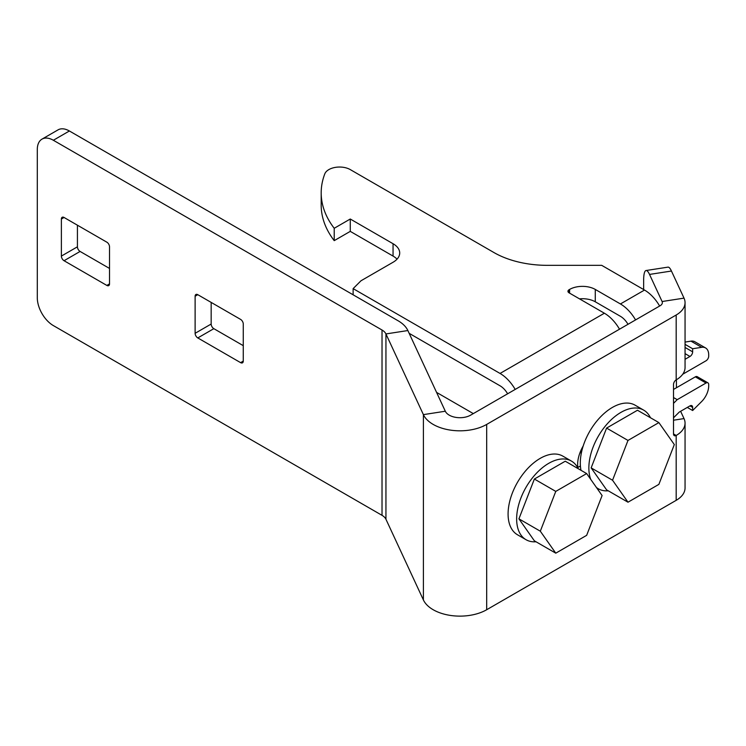 <?xml version="1.0" encoding="UTF-8"?>
<svg xmlns="http://www.w3.org/2000/svg" width="746" height="746" viewBox="0 0 746 746"><rect width="100%" height="100%" fill="white"/><g stroke="black" fill="none" stroke-linecap="round" stroke-linejoin="round"><path stroke-width="1.12" d="M606.591 489.852L591.149 467.882L606.591 428.083L637.476 410.244L658.877 422.6L674.319 444.569L658.877 484.378L627.992 502.207L606.591 489.852M627.992 502.207L612.55 480.238L627.992 440.438L606.591 428.083M627.992 440.438L658.877 422.6M612.55 480.238L591.149 467.882M643.649 289.56L643.649 280.3A22.697 4.793 81.2 0 1 646.045 270.528A22.697 4.793 81.2 0 1 649.524 274.425L662.094 301.524A7.563 4.364 180 0 1 662.355 302.652A7.563 4.364 180 0 1 660.135 305.739L470.633 415.149A15.134 8.738 180 0 1 449.232 415.149A15.134 8.738 180 0 1 445.315 411.233L407.866 330.543A37.832 21.839 0 0 0 398.075 320.752L69.397 130.988A22.697 13.102 -120 0 0 58.048 129.869L42 139.129A22.697 13.102 -120 0 0 37.3 149.526L37.3 297.785A22.697 13.102 -120 0 0 53.348 325.582L382.027 515.337L382.027 330.021L53.348 140.257A22.697 13.102 -120 0 0 42 139.129M680.632 411.279L684.017 418.59A30.26 17.475 180 0 1 685.052 423.113L685.052 487.977A30.26 17.475 0 0 1 676.184 500.333L486.681 609.734A37.832 21.839 180 0 1 433.184 609.734A37.832 21.839 180 0 1 423.392 599.943L385.943 519.253A15.134 8.738 0 0 0 382.027 515.337M646.045 270.528L667.978 267.133A22.697 4.793 81.2 0 1 671.447 271.031L684.017 298.13A30.26 17.475 180 0 1 685.052 302.652A30.26 17.475 180 0 1 676.184 315.008L486.681 424.418A37.832 21.839 180 0 1 433.184 424.418A37.832 21.839 180 0 1 423.392 414.627L385.943 333.938A15.134 8.738 0 0 0 382.027 330.021M106.846 242.18L64.053 217.478A3.786 2.182 -120 0 0 62.16 217.282A3.786 2.182 -120 0 0 61.377 219.016L61.377 256.083A3.786 2.182 -120 0 0 64.053 260.718L106.846 285.429A3.786 2.182 -120 0 0 108.739 285.615A3.786 2.182 -120 0 0 109.522 283.881L109.522 246.814A3.786 2.182 -120 0 0 106.846 242.18M77.425 225.199L77.425 246.814A3.786 2.182 -120 0 0 80.102 251.449L109.522 268.439M240.594 319.4L197.793 294.689A3.786 2.182 -120 0 0 195.9 294.502A3.786 2.182 -120 0 0 195.116 296.237L195.116 333.303A3.786 2.182 -120 0 0 197.793 337.929L240.594 362.64A3.786 2.182 -120 0 0 242.487 362.826A3.786 2.182 -120 0 0 243.271 361.101L243.271 324.034A3.786 2.182 -120 0 0 240.594 319.4M211.165 302.41L211.165 324.034A3.786 2.182 -120 0 0 213.841 328.669L243.271 345.659M577.796 467.369A26.483 15.293 120 0 0 580.304 466.11L580.416 466.045M583.204 445.959A26.483 15.293 120 0 0 577.898 468.068M685.052 302.652L685.052 367.517A30.26 17.475 0 0 1 676.184 379.873A3.786 2.182 120 0 0 673.517 384.498L673.517 433.92A3.786 2.182 120 0 0 674.3 435.655A3.786 2.182 120 0 0 676.184 435.468A30.26 17.475 180 0 0 685.052 423.113M676.417 387.761L676.417 379.733M534.369 540.822L518.927 518.843L534.369 479.044L565.254 461.215L586.654 473.57L602.097 495.54L586.654 535.339L555.77 553.168L534.369 540.822M555.77 553.168L540.318 531.199L555.77 491.4L534.369 479.044M555.77 491.4L586.654 473.57M540.318 531.199L518.927 518.843M635.564 319.931A30.26 17.475 -120 0 0 620.43 303.958L595.271 289.429A18.156 10.481 0 0 0 569.599 289.429L569.058 289.746A3.786 2.182 0 0 0 567.948 291.285A3.786 2.182 0 0 0 569.058 292.833L604.381 313.217A30.26 17.475 60 0 1 619.506 329.191M627.992 324.296A15.134 8.738 -120 0 0 620.43 316.313L595.271 301.785A18.156 10.481 0 0 0 579.493 298.857M321.19 192.822L321.19 205.178A151.317 87.357 0 0 0 334.217 240.641L334.217 228.285A151.317 87.357 180 0 1 321.19 192.822A151.317 87.357 180 0 1 324.79 173.883A15.134 8.738 180 0 1 335.336 167.384A15.134 8.738 180 0 1 350.266 169.594L493.945 252.549A75.654 43.678 0 0 0 547.443 265.343L601.705 265.343L644.507 290.054A30.26 17.475 60 0 1 659.632 306.028M334.217 240.641L350.266 231.372L350.266 219.016L334.217 228.285M350.266 231.372L393.058 256.083A22.697 13.102 180 0 1 397.031 259.17M353.128 294.801L353.128 288.627L360.961 280.794L393.058 262.256A22.697 13.102 0 0 0 399.707 252.997A22.697 13.102 0 0 0 393.058 243.728L350.266 219.016M409.162 333.331L500.053 385.803A15.134 8.738 -120 0 1 507.625 393.795M515.188 389.421A30.26 17.475 -120 0 0 500.053 373.448L353.128 288.627M682.711 374.25L706.024 360.784A3.786 2.182 120 0 0 708.7 356.159L708.7 354.872A15.134 8.738 120 0 0 705.567 347.944A15.134 8.738 120 0 0 701.66 347.328L692.652 348.746L692.652 351.832A3.786 2.182 -60 0 1 689.975 356.467L685.052 359.311M705.567 347.944L694.871 341.771A15.134 8.738 120 0 0 690.964 341.146L685.052 342.078M685.052 344.354L692.652 348.746M436.578 392.396L473.309 413.601M673.517 417.807L679.28 412.062L689.975 405.88A3.786 2.182 -60 0 1 691.868 405.693A3.786 2.182 -60 0 1 692.652 407.428L692.652 410.514L701.66 401.525A15.134 8.738 120 0 0 708.7 385.859L708.7 384.572A3.786 2.182 120 0 0 707.917 382.838A3.786 2.182 120 0 0 706.024 383.024L677.2 399.67L673.517 403.353M687.299 407.428L692.652 410.514M707.917 382.838L697.221 376.665A3.786 2.182 120 0 0 695.328 376.851L673.517 389.44M673.517 397.543L677.2 399.67M536.02 541.773A45.394 26.213 -60 0 1 526.042 539.712A45.394 26.213 -60 0 1 519.085 503.336A45.394 26.213 -60 0 1 548.739 463.331A45.394 26.213 -60 0 1 571.436 461.084A45.394 26.213 -60 0 1 578.206 468.693M526.042 539.712L517.482 534.77A45.394 26.213 -60 0 1 510.525 498.393A45.394 26.213 -60 0 1 540.179 458.389A45.394 26.213 -60 0 1 562.876 456.142L571.436 461.084M590.748 479.398A45.394 26.213 -60 0 1 620.961 412.37A45.394 26.213 -60 0 1 643.658 410.123A45.394 26.213 -60 0 1 650.437 417.732M581.003 470.306A45.394 26.213 -60 0 1 612.401 407.428A45.394 26.213 -60 0 1 635.098 405.181L643.658 410.123M608.242 490.812A45.394 26.213 -60 0 1 598.264 488.751A45.394 26.213 -60 0 1 596.474 487.53M423.392 599.943L423.392 414.627L445.315 411.233M109.522 283.881L106.846 285.429M80.102 251.449L64.053 260.718M77.425 246.814L61.377 256.083M64.053 217.478L61.377 219.016M243.271 361.101L240.594 362.64M213.841 328.669L197.793 337.929M211.165 324.034L195.116 333.303M197.793 294.689L195.116 296.237M407.866 330.543L385.943 333.938L385.943 519.253M69.397 130.988L53.348 140.257M486.681 609.734L486.681 424.418M676.184 500.333L676.184 435.468L673.517 433.92M676.184 379.873L676.184 315.008M684.017 418.59L673.517 420.212M662.094 301.524L684.017 298.13M649.524 274.425L671.447 271.031M581.395 452.803L580.211 452.113A23.564 13.605 120 0 0 581.274 453.409M578.42 467.089A36.573 21.112 -60 0 1 577.721 466.688M569.599 289.429L569.599 293.141M569.058 289.746L569.058 292.833M595.271 289.429L595.271 301.785M393.058 256.083L393.058 243.728M620.43 303.958L644.507 290.054M500.053 373.448L604.381 313.217M690.964 341.146L701.66 347.328M685.052 347.44L692.652 351.832M685.052 353.623L689.975 356.467M689.975 405.88L692.652 407.428M695.328 376.851L706.024 383.024M598.264 488.751L596.679 487.828"/></g></svg>
